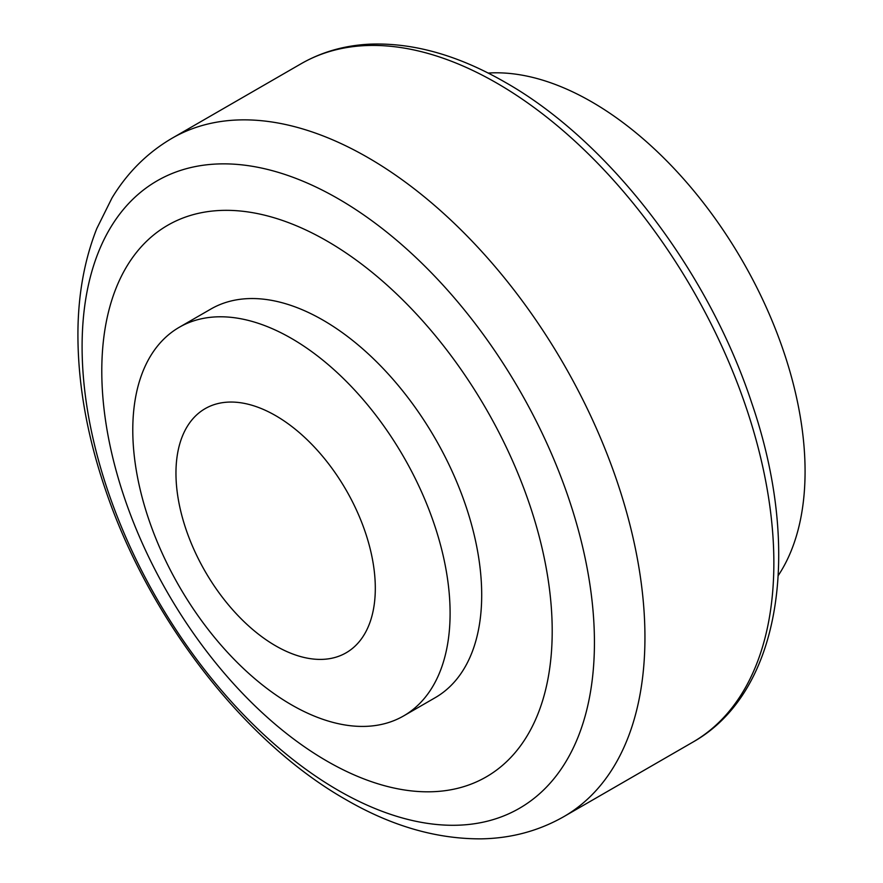 <?xml version="1.0" encoding="UTF-8"?>
<svg xmlns="http://www.w3.org/2000/svg" width="883" height="883" viewBox="0 0 883 883"><rect width="100%" height="100%" fill="white"/><g stroke="black" fill="none" stroke-linecap="round" stroke-linejoin="round"><path stroke-width="1.32" d="M101.788 371.059A318.498 183.885 60 0 1 326.997 241.026A318.498 183.885 60 0 1 552.206 631.102A318.498 183.885 60 0 1 326.997 761.124A318.498 183.885 60 0 1 101.788 371.059M778.243 575.539A301.732 174.205 -120 0 0 805.075 471.423A301.732 174.205 -120 0 0 488.133 73.057M179.249 327.295L210.86 309.05A224.37 129.547 60 0 1 383.763 369.16A224.37 129.547 60 0 1 481.699 594.954A224.37 129.547 60 0 1 435.231 697.669L403.619 715.925A224.37 129.547 60 0 1 230.728 655.804A224.37 129.547 60 0 1 132.781 430.01A224.37 129.547 60 0 1 179.249 327.295A224.37 129.547 60 0 1 352.151 387.405A224.37 129.547 60 0 1 450.098 613.21A224.37 129.547 60 0 1 403.619 715.925M175.96 473.189A140.96 81.379 60 0 1 275.639 415.639A140.96 81.379 60 0 1 375.308 588.277A140.96 81.379 60 0 1 275.639 645.826A140.96 81.379 60 0 1 175.96 473.189M496.897 83.168A391.688 226.147 -120 0 0 301.048 63.775C321.842 51.854 344.878 45.32 370.176 44.15C413.376 42.583 458.42 55.309 505.275 82.34C609.104 141.137 708.078 270.386 751.698 402.88C802.228 549.59 781.477 692.427 692.736 742.206A391.688 226.147 -120 0 0 773.861 562.901A391.688 226.147 -120 0 0 496.897 83.168M82.097 346.677A362.284 209.161 60 0 1 338.266 198.774A362.284 209.161 60 0 1 594.436 642.471A362.284 209.161 60 0 1 338.266 790.373A362.284 209.161 60 0 1 82.097 346.677M172.119 138.212A391.688 226.147 60 0 1 172.13 138.201A391.688 226.147 60 0 1 367.968 157.604A391.688 226.147 60 0 1 644.943 637.327A391.688 226.147 60 0 1 563.818 816.643L563.818 816.643C538.685 830.936 511.169 838.342 481.279 838.85C436.357 839.082 391.136 825.947 345.617 799.457C242.98 741.08 148.09 617.151 105.099 488.641C86.744 434.491 77.693 382.438 77.925 332.505C78.179 294.447 84.47 259.79 96.799 228.542L111.986 197.98C127.329 172.627 147.373 152.693 172.119 138.212L301.048 63.775M692.736 742.206L563.818 816.643"/></g></svg>
